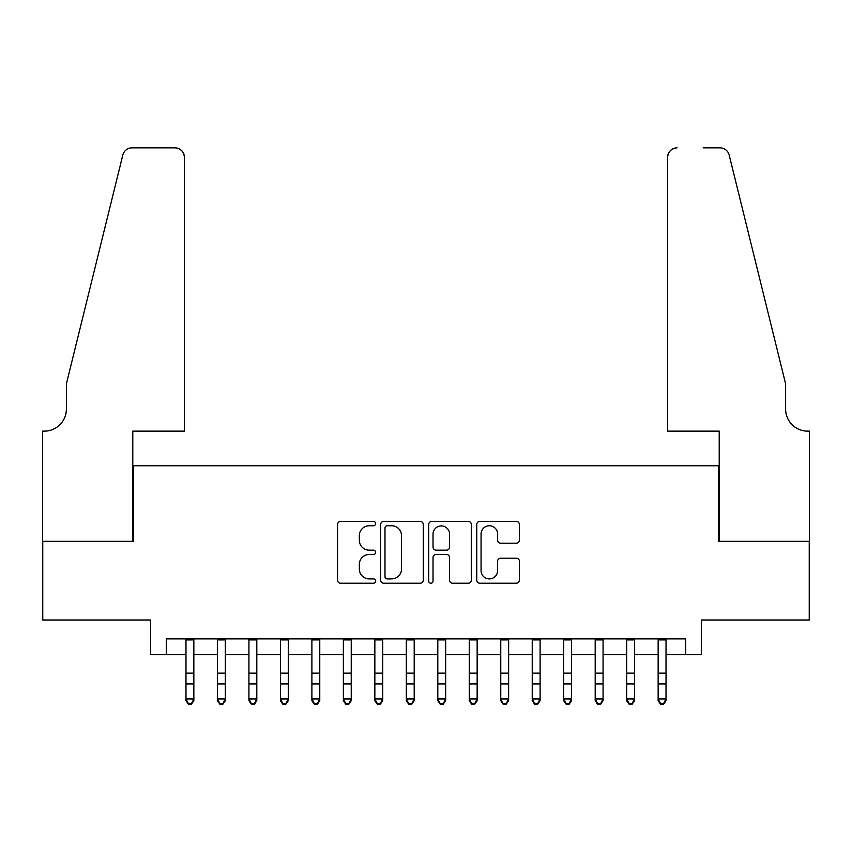 <?xml version="1.0" encoding="UTF-8"?>
<svg xmlns="http://www.w3.org/2000/svg" width="852" height="852" viewBox="0 0 852 852"><rect width="100%" height="100%" fill="white"/><g stroke="black" fill="none" stroke-linecap="round" stroke-linejoin="round"><path stroke-width="1.28" d="M375.636 523.597A2.162 2.162 0 0 0 373.474 521.435L340.64 521.435A3.088 3.088 0 0 0 337.552 524.523L337.552 580.137A3.088 3.088 0 0 0 340.64 583.226L373.474 583.226A2.162 2.162 0 0 0 375.636 581.064A2.162 2.162 0 0 0 373.474 578.902L369.225 578.902A9.883 9.883 0 0 1 359.342 569.019L359.342 564.386A9.883 9.883 0 0 1 369.225 554.492L373.474 554.492A2.162 2.162 0 0 0 375.636 552.33A2.162 2.162 0 0 0 373.474 550.168L369.225 550.168A9.883 9.883 0 0 1 359.342 540.285L359.342 535.642A9.883 9.883 0 0 1 369.225 525.759L373.474 525.759A2.162 2.162 0 0 0 375.636 523.597M516.301 543.214A3.088 3.088 0 0 0 519.39 540.125L519.39 524.523A3.088 3.088 0 0 0 516.301 521.435L479.836 521.435A3.088 3.088 0 0 0 476.747 524.523L476.747 580.137A3.088 3.088 0 0 0 479.836 583.226L516.301 583.226A3.088 3.088 0 0 0 519.39 580.137L519.39 561.287A3.088 3.088 0 0 0 516.301 558.198L500.699 558.198A3.088 3.088 0 0 0 497.6 561.287L497.6 570.638A8.264 8.264 0 0 1 489.336 578.902A8.264 8.264 0 0 1 481.071 570.638L481.071 534.023A8.264 8.264 0 0 1 489.336 525.759A8.264 8.264 0 0 1 497.6 534.023L497.6 540.125A3.088 3.088 0 0 0 500.699 543.214L516.301 543.214M166.31 654.634L166.31 638.893L685.69 638.893L685.69 654.634L701.43 654.634L701.43 620.011L809.24 620.011L809.24 541.318L718.747 541.318L718.747 465.767L133.253 465.767L133.253 541.318L42.76 541.318L42.76 620.011L150.57 620.011L150.57 654.634L185.981 654.634M423.295 524.523A3.088 3.088 0 0 0 420.206 521.435L383.751 521.435A3.088 3.088 0 0 0 380.663 524.523L380.663 580.137A3.088 3.088 0 0 0 383.751 583.226L420.206 583.226A3.088 3.088 0 0 0 423.295 580.137L423.295 524.523M431.794 521.435L468.249 521.435A3.088 3.088 0 0 1 471.337 524.523L471.337 580.137A3.088 3.088 0 0 1 468.249 583.226L452.646 583.226A3.088 3.088 0 0 1 449.558 580.137L449.558 557.581A3.088 3.088 0 0 0 446.469 554.492L436.117 554.492A3.088 3.088 0 0 0 433.029 557.581L433.029 581.064A2.162 2.162 0 0 1 430.867 583.226A2.162 2.162 0 0 1 428.705 581.064L428.705 524.523A3.088 3.088 0 0 1 431.794 521.435M193.851 654.634L217.462 654.634M225.333 654.634L248.933 654.634M256.803 654.634L280.414 654.634M288.285 654.634L311.896 654.634M319.766 654.634L343.367 654.634M351.237 654.634L374.848 654.634M382.718 654.634L406.329 654.634M414.2 654.634L437.8 654.634M445.671 654.634L469.282 654.634M477.152 654.634L500.763 654.634M508.633 654.634L532.234 654.634M540.104 654.634L563.715 654.634M571.586 654.634L595.197 654.634M603.067 654.634L626.667 654.634M634.538 654.634L658.149 654.634M666.019 654.634L685.69 654.634M387.149 525.759A2.162 2.162 0 0 0 384.987 527.92L384.987 576.74A2.162 2.162 0 0 0 387.149 578.902L391.622 578.902A9.883 9.883 0 0 0 401.516 569.019L401.516 535.642A9.883 9.883 0 0 0 391.622 525.759L387.149 525.759M449.558 534.183A8.264 8.264 0 0 0 441.293 525.918A8.264 8.264 0 0 0 433.029 534.183L433.029 547.08A3.088 3.088 0 0 0 436.117 550.168L446.469 550.168A3.088 3.088 0 0 0 449.558 547.08L449.558 534.183M193.851 638.893L193.851 700.695L191.487 704.157L191.487 703.464L188.345 703.464L188.345 704.157L191.487 704.157M185.981 638.893L185.981 698.949L193.851 698.949L191.487 703.464M188.345 704.157L185.981 700.695L185.981 698.949L188.345 703.464M184.405 431.144L184.405 157.279A9.447 9.447 0 0 0 174.969 147.843L131.996 147.843A9.447 9.447 0 0 0 122.826 155.021L66.371 383.922L66.371 409.109A22.035 22.035 0 0 1 44.336 431.144L42.6 431.144L42.6 541.318L132.784 541.318L132.784 431.144L184.405 431.144L184.405 157.279C183.808 151.592 180.656 148.44 174.969 147.843L148.834 147.843M122.826 155.021C125.233 149.845 125.233 149.845 122.826 155.021C125.233 149.845 125.233 149.845 122.826 155.021M66.371 409.109A22.035 22.035 0 0 1 44.336 431.144M667.595 431.144L667.595 157.279L667.595 431.144L719.216 431.144L719.216 541.318L809.4 541.318L809.4 431.144L807.664 431.144A22.035 22.035 0 0 1 785.629 409.109A22.035 22.035 0 0 0 807.664 431.144M768.323 313.738L729.174 155.021L785.629 383.922L785.629 409.109M703.166 147.843L720.004 147.843A9.447 9.447 0 0 1 729.174 155.021C726.767 149.845 726.767 149.845 729.174 155.021C726.767 149.845 726.767 149.845 729.174 155.021M677.031 147.843A9.447 9.447 0 0 0 667.595 157.279C668.192 151.592 671.344 148.44 677.031 147.843M225.333 638.893L225.333 700.695L222.968 704.157L222.968 703.464L219.816 703.464L219.816 704.157L222.968 704.157M217.462 638.893L217.462 698.949L225.333 698.949L222.968 703.464M219.816 704.157L217.462 700.695L217.462 698.949L219.816 703.464M256.803 638.893L256.803 700.695L254.45 704.157L254.45 703.464L251.297 703.464L251.297 704.157L254.45 704.157M248.933 638.893L248.933 698.949L256.803 698.949L254.45 703.464M251.297 704.157L248.933 700.695L248.933 698.949L251.297 703.464M288.285 638.893L288.285 700.695L285.921 704.157L285.921 703.464L282.779 703.464L282.779 704.157L285.921 704.157M280.414 638.893L280.414 698.949L288.285 698.949L285.921 703.464M282.779 704.157L280.414 700.695L280.414 698.949L282.779 703.464M319.766 638.893L319.766 700.695L317.402 704.157L317.402 703.464L314.25 703.464L314.25 704.157L317.402 704.157M311.896 638.893L311.896 698.949L319.766 698.949L317.402 703.464M314.25 704.157L311.896 700.695L311.896 698.949L314.25 703.464M351.237 638.893L351.237 700.695L348.883 704.157L348.883 703.464L345.731 703.464L345.731 704.157L348.883 704.157M343.367 638.893L343.367 698.949L351.237 698.949L348.883 703.464M345.731 704.157L343.367 700.695L343.367 698.949L345.731 703.464M382.718 638.893L382.718 700.695L380.354 704.157L380.354 703.464L377.212 703.464L377.212 704.157L380.354 704.157M374.848 638.893L374.848 698.949L382.718 698.949L380.354 703.464M377.212 704.157L374.848 700.695L374.848 698.949L377.212 703.464M414.2 638.893L414.2 700.695L411.835 704.157L411.835 703.464L408.683 703.464L408.683 704.157L411.835 704.157M406.329 638.893L406.329 698.949L414.2 698.949L411.835 703.464M408.683 704.157L406.329 700.695L406.329 698.949L408.683 703.464M445.671 638.893L445.671 700.695L443.317 704.157L443.317 703.464L440.164 703.464L440.164 704.157L443.317 704.157M437.8 638.893L437.8 698.949L445.671 698.949L443.317 703.464M440.164 704.157L437.8 700.695L437.8 698.949L440.164 703.464M477.152 638.893L477.152 700.695L474.788 704.157L474.788 703.464L471.646 703.464L471.646 704.157L474.788 704.157M469.282 638.893L469.282 698.949L477.152 698.949L474.788 703.464M471.646 704.157L469.282 700.695L469.282 698.949L471.646 703.464M508.633 638.893L508.633 700.695L506.269 704.157L506.269 703.464L503.117 703.464L503.117 704.157L506.269 704.157M500.763 638.893L500.763 698.949L508.633 698.949L506.269 703.464M503.117 704.157L500.763 700.695L500.763 698.949L503.117 703.464M540.104 638.893L540.104 700.695L537.75 704.157L537.75 703.464L534.598 703.464L534.598 704.157L537.75 704.157M532.234 638.893L532.234 698.949L540.104 698.949L537.75 703.464M534.598 704.157L532.234 700.695L532.234 698.949L534.598 703.464M571.586 638.893L571.586 700.695L569.221 704.157L569.221 703.464L566.079 703.464L566.079 704.157L569.221 704.157M563.715 638.893L563.715 698.949L571.586 698.949L569.221 703.464M566.079 704.157L563.715 700.695L563.715 698.949L566.079 703.464M603.067 638.893L603.067 700.695L600.703 704.157L600.703 703.464L597.55 703.464L597.55 704.157L600.703 704.157M595.197 638.893L595.197 698.949L603.067 698.949L600.703 703.464M597.55 704.157L595.197 700.695L595.197 698.949L597.55 703.464M634.538 638.893L634.538 700.695L632.184 704.157L632.184 703.464L629.032 703.464L629.032 704.157L632.184 704.157M626.667 638.893L626.667 698.949L634.538 698.949L632.184 703.464M629.032 704.157L626.667 700.695L626.667 698.949L629.032 703.464M666.019 638.893L666.019 700.695L663.655 704.157L663.655 703.464L660.513 703.464L660.513 704.157L663.655 704.157M658.149 638.893L658.149 698.949L666.019 698.949L663.655 703.464M660.513 704.157L658.149 700.695L658.149 698.949L660.513 703.464M193.851 673.144L185.981 673.144M193.851 683.943L185.981 683.943M193.851 639.916L185.981 639.916M225.333 673.144L217.462 673.144M225.333 683.943L217.462 683.943M225.333 639.916L217.462 639.916M256.803 673.144L248.933 673.144M256.803 683.943L248.933 683.943M256.803 639.916L248.933 639.916M288.285 673.144L280.414 673.144M288.285 683.943L280.414 683.943M288.285 639.916L280.414 639.916M319.766 673.144L311.896 673.144M319.766 683.943L311.896 683.943M319.766 639.916L311.896 639.916M351.237 673.144L343.367 673.144M351.237 683.943L343.367 683.943M351.237 639.916L343.367 639.916M382.718 673.144L374.848 673.144M382.718 683.943L374.848 683.943M382.718 639.916L374.848 639.916M414.2 673.144L406.329 673.144M414.2 683.943L406.329 683.943M414.2 639.916L406.329 639.916M445.671 673.144L437.8 673.144M445.671 683.943L437.8 683.943M445.671 639.916L437.8 639.916M477.152 673.144L469.282 673.144M477.152 683.943L469.282 683.943M477.152 639.916L469.282 639.916M508.633 673.144L500.763 673.144M508.633 683.943L500.763 683.943M508.633 639.916L500.763 639.916M540.104 673.144L532.234 673.144M540.104 683.943L532.234 683.943M540.104 639.916L532.234 639.916M571.586 673.144L563.715 673.144M571.586 683.943L563.715 683.943M571.586 639.916L563.715 639.916M603.067 673.144L595.197 673.144M603.067 683.943L595.197 683.943M603.067 639.916L595.197 639.916M634.538 673.144L626.667 673.144M634.538 683.943L626.667 683.943M634.538 639.916L626.667 639.916M666.019 673.144L658.149 673.144M666.019 683.943L658.149 683.943M666.019 639.916L658.149 639.916"/></g></svg>
